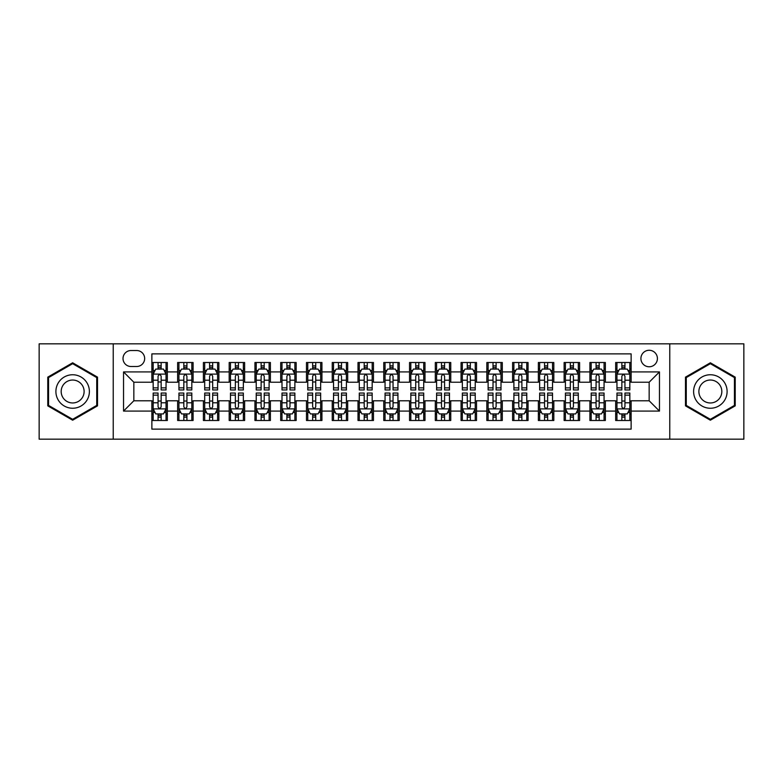 <?xml version="1.0" encoding="UTF-8"?>
<svg xmlns="http://www.w3.org/2000/svg" width="783" height="783" viewBox="0 0 783 783"><rect width="100%" height="100%" fill="white"/><g stroke="black" fill="none" stroke-linecap="round" stroke-linejoin="round"><path stroke-width="1.17" d="M649.156 350.275A8.241 8.241 0 0 0 640.915 358.516A8.241 8.241 0 0 0 649.156 366.767A8.241 8.241 0 0 0 657.407 358.516A8.241 8.241 0 0 0 649.156 350.275M669.768 439.165L743.85 439.165L743.85 343.835L669.768 343.835L669.768 439.165L113.232 439.165L113.232 343.835L39.15 343.835L39.15 439.165L113.232 439.165M631.127 362.509L615.663 362.509L615.663 371.915L605.357 371.915L605.357 382.221L615.663 382.221L615.663 371.915M605.357 371.915L605.357 362.509L589.902 362.509L589.902 371.915L579.596 371.915L579.596 382.221L589.902 382.221L589.902 371.915M579.596 371.915L579.596 362.509L564.132 362.509L564.132 371.915L553.826 371.915L553.826 382.221L564.132 382.221L564.132 371.915M553.826 371.915L553.826 362.509L538.361 362.509L538.361 371.915L528.055 371.915L528.055 382.221L538.361 382.221L538.361 371.915M528.055 371.915L528.055 362.509L512.601 362.509L512.601 371.915L502.295 371.915L502.295 382.221L512.601 382.221L512.601 371.915M502.295 371.915L502.295 362.509L486.83 362.509L486.83 371.915L476.524 371.915L476.524 382.221L486.83 382.221L486.83 371.915M476.524 371.915L476.524 362.509L461.07 362.509L461.07 371.915L450.763 371.915L450.763 382.221L461.07 382.221L461.07 371.915M450.763 371.915L450.763 362.509L435.299 362.509L435.299 371.915L424.993 371.915L424.993 382.221L435.299 382.221L435.299 371.915M424.993 371.915L424.993 362.509L409.538 362.509L409.538 371.915L399.232 371.915L399.232 382.221L409.538 382.221L409.538 371.915M399.232 371.915L399.232 362.509L383.768 362.509L383.768 371.915L373.462 371.915L373.462 382.221L383.768 382.221L383.768 371.915M373.462 371.915L373.462 362.509L358.007 362.509L358.007 371.915L347.701 371.915L347.701 382.221L358.007 382.221L358.007 371.915M347.701 371.915L347.701 362.509L332.237 362.509L332.237 371.915L321.93 371.915L321.93 382.221L332.237 382.221L332.237 371.915M321.93 371.915L321.93 362.509L306.476 362.509L306.476 371.915L296.17 371.915L296.17 382.221L306.476 382.221L306.476 371.915M296.17 371.915L296.17 362.509L280.706 362.509L280.706 371.915L270.399 371.915L270.399 382.221L280.706 382.221L280.706 371.915M270.399 371.915L270.399 362.509L254.945 362.509L254.945 371.915L244.639 371.915L244.639 382.221L254.945 382.221L254.945 371.915M244.639 371.915L244.639 362.509L229.174 362.509L229.174 371.915L218.868 371.915L218.868 382.221L229.174 382.221L229.174 371.915M218.868 371.915L218.868 362.509L203.404 362.509L203.404 371.915L193.098 371.915L193.098 382.221L203.404 382.221L203.404 371.915M193.098 371.915L193.098 362.509L177.643 362.509L177.643 382.221L167.337 382.221L167.337 362.509L151.873 362.509M151.873 420.491L167.337 420.491L167.337 400.779L177.643 400.779L177.643 420.491L193.098 420.491L193.098 400.779L203.404 400.779L203.404 411.085L193.098 411.085M203.404 411.085L203.404 420.491L218.868 420.491L218.868 400.779L229.174 400.779L229.174 411.085L218.868 411.085M229.174 411.085L229.174 420.491L244.639 420.491L244.639 400.779L254.945 400.779L254.945 411.085L244.639 411.085M254.945 411.085L254.945 420.491L270.399 420.491L270.399 400.779L280.706 400.779L280.706 411.085L270.399 411.085M280.706 411.085L280.706 420.491L296.17 420.491L296.17 400.779L306.476 400.779L306.476 411.085L296.17 411.085M306.476 411.085L306.476 420.491L321.93 420.491L321.93 400.779L332.237 400.779L332.237 411.085L321.93 411.085M332.237 411.085L332.237 420.491L347.701 420.491L347.701 400.779L358.007 400.779L358.007 411.085L347.701 411.085M358.007 411.085L358.007 420.491L373.462 420.491L373.462 400.779L383.768 400.779L383.768 411.085L373.462 411.085M383.768 411.085L383.768 420.491L399.232 420.491L399.232 400.779L409.538 400.779L409.538 411.085L399.232 411.085M409.538 411.085L409.538 420.491L424.993 420.491L424.993 400.779L435.299 400.779L435.299 411.085L424.993 411.085M435.299 411.085L435.299 420.491L450.763 420.491L450.763 400.779L461.07 400.779L461.07 411.085L450.763 411.085M461.07 411.085L461.07 420.491L476.524 420.491L476.524 400.779L486.83 400.779L486.83 411.085L476.524 411.085M486.83 411.085L486.83 420.491L502.295 420.491L502.295 400.779L512.601 400.779L512.601 411.085L502.295 411.085M512.601 411.085L512.601 420.491L528.055 420.491L528.055 400.779L538.361 400.779L538.361 411.085L528.055 411.085M538.361 411.085L538.361 420.491L553.826 420.491L553.826 400.779L564.132 400.779L564.132 411.085L553.826 411.085M564.132 411.085L564.132 420.491L579.596 420.491L579.596 400.779L589.902 400.779L589.902 411.085L579.596 411.085M589.902 411.085L589.902 420.491L605.357 420.491L605.357 400.779L615.663 400.779L615.663 411.085L605.357 411.085M131.006 366.503L136.673 366.503A7.987 7.987 0 0 0 144.659 358.516A7.987 7.987 0 0 0 136.673 350.53L131.006 350.53A7.987 7.987 0 0 0 123.019 358.516A7.987 7.987 0 0 0 131.006 366.503M669.768 343.835L113.232 343.835M631.127 371.915L631.127 353.877L151.873 353.877L151.873 382.221L133.844 382.221L133.844 400.779L151.873 400.779L151.873 429.123L631.127 429.123L631.127 400.779L649.156 400.779L649.156 382.221L631.127 382.221L631.127 371.915L659.462 371.915L659.462 411.085L631.127 411.085M151.873 411.085L123.538 411.085L123.538 371.915L151.873 371.915M615.663 411.085L615.663 420.491L631.127 420.491M151.873 368.959L153.165 368.959M158.058 368.959L161.151 368.959M166.045 368.959L167.337 368.959M151.873 381.967L153.165 381.967M158.058 381.967L161.151 381.967M166.045 381.967L167.337 381.967M151.873 401.033L153.165 401.033M158.058 401.033L161.151 401.033M166.045 401.033L167.337 401.033M151.873 414.041L153.165 414.041M158.058 414.041L161.151 414.041M166.045 414.041L167.337 414.041M177.643 381.967L178.935 381.967M183.829 381.967L186.922 381.967M191.815 381.967L193.098 381.967M177.643 368.959L178.935 368.959M183.829 368.959L186.922 368.959M191.815 368.959L193.098 368.959M177.643 401.033L178.935 401.033M183.829 401.033L186.922 401.033M191.815 401.033L193.098 401.033M177.643 414.041L178.935 414.041M183.829 414.041L186.922 414.041M191.815 414.041L193.098 414.041M203.404 401.033L204.696 401.033M209.59 401.033L212.682 401.033M217.576 401.033L218.868 401.033M203.404 414.041L204.696 414.041M209.59 414.041L212.682 414.041M217.576 414.041L218.868 414.041M203.404 368.959L204.696 368.959M209.59 368.959L212.682 368.959M217.576 368.959L218.868 368.959M203.404 381.967L204.696 381.967M209.59 381.967L212.682 381.967M217.576 381.967L218.868 381.967M229.174 401.033L230.466 401.033M235.36 401.033L238.453 401.033M243.347 401.033L244.639 401.033M229.174 414.041L230.466 414.041M235.36 414.041L238.453 414.041M243.347 414.041L244.639 414.041M229.174 368.959L230.466 368.959M235.36 368.959L238.453 368.959M243.347 368.959L244.639 368.959M229.174 381.967L230.466 381.967M235.36 381.967L238.453 381.967M243.347 381.967L244.639 381.967M254.945 401.033L256.227 401.033M261.121 401.033L264.214 401.033M269.107 401.033L270.399 401.033M254.945 414.041L256.227 414.041M261.121 414.041L264.214 414.041M269.107 414.041L270.399 414.041M254.945 368.959L256.227 368.959M261.121 368.959L264.214 368.959M269.107 368.959L270.399 368.959M254.945 381.967L256.227 381.967M261.121 381.967L264.214 381.967M269.107 381.967L270.399 381.967M280.706 401.033L281.997 401.033M286.891 401.033L289.984 401.033M294.878 401.033L296.17 401.033M280.706 414.041L281.997 414.041M286.891 414.041L289.984 414.041M294.878 414.041L296.17 414.041M280.706 368.959L281.997 368.959M286.891 368.959L289.984 368.959M294.878 368.959L296.17 368.959M280.706 381.967L281.997 381.967M286.891 381.967L289.984 381.967M294.878 381.967L296.17 381.967M306.476 401.033L307.758 401.033M312.652 401.033L315.745 401.033M320.648 401.033L321.93 401.033M306.476 414.041L307.758 414.041M312.652 414.041L315.745 414.041M320.648 414.041L321.93 414.041M306.476 368.959L307.758 368.959M312.652 368.959L315.745 368.959M320.648 368.959L321.93 368.959M306.476 381.967L307.758 381.967M312.652 381.967L315.745 381.967M320.648 381.967L321.93 381.967M332.237 401.033L333.529 401.033M338.422 401.033L341.515 401.033M346.409 401.033L347.701 401.033M332.237 414.041L333.529 414.041M338.422 414.041L341.515 414.041M346.409 414.041L347.701 414.041M332.237 368.959L333.529 368.959M338.422 368.959L341.515 368.959M346.409 368.959L347.701 368.959M332.237 381.967L333.529 381.967M338.422 381.967L341.515 381.967M346.409 381.967L347.701 381.967M358.007 401.033L359.289 401.033M364.193 401.033L367.276 401.033M372.179 401.033L373.462 401.033M358.007 414.041L359.289 414.041M364.193 414.041L367.276 414.041M372.179 414.041L373.462 414.041M358.007 368.959L359.289 368.959M364.193 368.959L367.276 368.959M372.179 368.959L373.462 368.959M358.007 381.967L359.289 381.967M364.193 381.967L367.276 381.967M372.179 381.967L373.462 381.967M383.768 401.033L385.06 401.033M389.954 401.033L393.046 401.033M397.94 401.033L399.232 401.033M383.768 414.041L385.06 414.041M389.954 414.041L393.046 414.041M397.94 414.041L399.232 414.041M383.768 368.959L385.06 368.959M389.954 368.959L393.046 368.959M397.94 368.959L399.232 368.959M383.768 381.967L385.06 381.967M389.954 381.967L393.046 381.967M397.94 381.967L399.232 381.967M409.538 401.033L410.821 401.033M415.724 401.033L418.807 401.033M423.711 401.033L424.993 401.033M409.538 414.041L410.821 414.041M415.724 414.041L418.807 414.041M423.711 414.041L424.993 414.041M409.538 368.959L410.821 368.959M415.724 368.959L418.807 368.959M423.711 368.959L424.993 368.959M409.538 381.967L410.821 381.967M415.724 381.967L418.807 381.967M423.711 381.967L424.993 381.967M435.299 401.033L436.591 401.033M441.485 401.033L444.578 401.033M449.471 401.033L450.763 401.033M435.299 414.041L436.591 414.041M441.485 414.041L444.578 414.041M449.471 414.041L450.763 414.041M435.299 368.959L436.591 368.959M441.485 368.959L444.578 368.959M449.471 368.959L450.763 368.959M435.299 381.967L436.591 381.967M441.485 381.967L444.578 381.967M449.471 381.967L450.763 381.967M461.07 401.033L462.352 401.033M467.255 401.033L470.348 401.033M475.242 401.033L476.524 401.033M461.07 414.041L462.352 414.041M467.255 414.041L470.348 414.041M475.242 414.041L476.524 414.041M461.07 368.959L462.352 368.959M467.255 368.959L470.348 368.959M475.242 368.959L476.524 368.959M461.07 381.967L462.352 381.967M467.255 381.967L470.348 381.967M475.242 381.967L476.524 381.967M486.83 401.033L488.122 401.033M493.016 401.033L496.109 401.033M501.003 401.033L502.295 401.033M486.83 414.041L488.122 414.041M493.016 414.041L496.109 414.041M501.003 414.041L502.295 414.041M486.83 368.959L488.122 368.959M493.016 368.959L496.109 368.959M501.003 368.959L502.295 368.959M486.83 381.967L488.122 381.967M493.016 381.967L496.109 381.967M501.003 381.967L502.295 381.967M512.601 401.033L513.893 401.033M518.786 401.033L521.879 401.033M526.773 401.033L528.055 401.033M512.601 414.041L513.893 414.041M518.786 414.041L521.879 414.041M526.773 414.041L528.055 414.041M512.601 368.959L513.893 368.959M518.786 368.959L521.879 368.959M526.773 368.959L528.055 368.959M512.601 381.967L513.893 381.967M518.786 381.967L521.879 381.967M526.773 381.967L528.055 381.967M538.361 401.033L539.653 401.033M544.547 401.033L547.64 401.033M552.534 401.033L553.826 401.033M538.361 414.041L539.653 414.041M544.547 414.041L547.64 414.041M552.534 414.041L553.826 414.041M538.361 368.959L539.653 368.959M544.547 368.959L547.64 368.959M552.534 368.959L553.826 368.959M538.361 381.967L539.653 381.967M544.547 381.967L547.64 381.967M552.534 381.967L553.826 381.967M564.132 401.033L565.424 401.033M570.318 401.033L573.41 401.033M578.304 401.033L579.596 401.033M564.132 414.041L565.424 414.041M570.318 414.041L573.41 414.041M578.304 414.041L579.596 414.041M564.132 368.959L565.424 368.959M570.318 368.959L573.41 368.959M578.304 368.959L579.596 368.959M564.132 381.967L565.424 381.967M570.318 381.967L573.41 381.967M578.304 381.967L579.596 381.967M589.902 401.033L591.185 401.033M596.078 401.033L599.171 401.033M604.065 401.033L605.357 401.033M589.902 414.041L591.185 414.041M596.078 414.041L599.171 414.041M604.065 414.041L605.357 414.041M589.902 368.959L591.185 368.959M596.078 368.959L599.171 368.959M604.065 368.959L605.357 368.959M589.902 381.967L591.185 381.967M596.078 381.967L599.171 381.967M604.065 381.967L605.357 381.967M615.663 401.033L616.955 401.033M621.849 401.033L624.942 401.033M629.835 401.033L631.127 401.033M615.663 414.041L616.955 414.041M621.849 414.041L624.942 414.041M629.835 414.041L631.127 414.041M615.663 368.959L616.955 368.959M621.849 368.959L624.942 368.959M629.835 368.959L631.127 368.959M615.663 381.967L616.955 381.967M621.849 381.967L624.942 381.967M629.835 381.967L631.127 381.967M133.844 382.221L123.538 371.915M133.844 400.779L123.538 411.085M659.462 371.915L649.156 382.221M659.462 411.085L649.156 400.779M72.643 420.207L97.513 405.858L97.513 377.142L72.643 362.793L47.783 377.142L47.783 405.858L72.643 420.207M735.217 377.142L710.357 362.793L685.487 377.142L685.487 405.858L710.357 420.207L735.217 405.858L735.217 377.142M161.151 365.867L158.058 365.867M166.045 387.859L161.151 387.859L161.151 389.954L166.045 389.954L166.045 374.235L163.471 369.087L155.739 369.087L153.165 374.235L153.165 389.954L158.058 389.954L158.058 387.859L153.165 387.859M153.165 374.235L153.165 362.509M166.045 374.235L166.045 362.509M158.058 369.087L158.058 362.509M161.151 362.509L161.151 369.087M161.151 387.859L161.151 376.173C160.124 374.186 159.096 374.186 158.058 376.173L158.058 387.859M158.058 417.133L161.151 417.133M153.165 395.141L158.058 395.141L158.058 393.046L153.165 393.046L153.165 408.765L155.739 413.913L163.471 413.913L166.045 408.765L166.045 393.046L161.151 393.046L161.151 395.141L166.045 395.141M166.045 408.765L166.045 420.491M153.165 408.765L153.165 420.491M161.151 413.913L161.151 420.491M158.058 420.491L158.058 413.913M158.058 395.141L158.058 406.827C159.086 408.814 160.124 408.814 161.151 406.827L161.151 395.141M72.643 374.754A16.746 16.746 0 0 0 55.896 391.5A16.746 16.746 0 0 0 72.643 408.246A16.746 16.746 0 0 0 89.389 391.5A16.746 16.746 0 0 0 72.643 374.754M72.643 380.039A11.461 11.461 0 0 0 61.182 391.5A11.461 11.461 0 0 0 72.643 402.961A11.461 11.461 0 0 0 84.114 391.5A11.461 11.461 0 0 0 72.643 380.039M96.74 405.408L72.643 419.316L48.556 405.408L48.556 377.592L72.643 363.684L96.74 377.592L96.74 405.408M695.852 383.122A16.746 16.746 0 0 0 701.979 406.005A16.746 16.746 0 0 0 724.862 399.878A16.746 16.746 0 0 0 718.725 376.995A16.746 16.746 0 0 0 695.852 383.122M700.423 385.765A11.461 11.461 0 0 0 704.622 401.434A11.461 11.461 0 0 0 720.282 397.235A11.461 11.461 0 0 0 716.083 381.566A11.461 11.461 0 0 0 700.423 385.765M734.444 377.592L734.444 405.408L710.357 419.316L686.26 405.408L686.26 377.592L710.357 363.684L734.444 377.592M186.922 365.867L183.829 365.867M191.815 387.859L186.922 387.859L186.922 389.954L191.815 389.954L191.815 374.235L189.241 369.087L181.509 369.087L178.935 374.235L178.935 389.954L183.829 389.954L183.829 387.859L178.935 387.859M178.935 374.235L178.935 362.509M191.815 374.235L191.815 362.509M183.829 369.087L183.829 362.509M186.922 362.509L186.922 369.087M186.922 387.859L186.922 376.173C185.884 374.186 184.857 374.186 183.829 376.173L183.829 387.859M212.682 365.867L209.59 365.867M217.576 387.859L212.682 387.859L212.682 389.954L217.576 389.954L217.576 374.235L215.002 369.087L207.27 369.087L204.696 374.235L204.696 389.954L209.59 389.954L209.59 387.859L204.696 387.859M204.696 374.235L204.696 362.509M217.576 374.235L217.576 362.509M209.59 369.087L209.59 362.509M212.682 362.509L212.682 369.087M212.682 387.859L212.682 376.173C211.655 374.186 210.627 374.186 209.59 376.173L209.59 387.859M238.453 365.867L235.36 365.867M243.347 387.859L238.453 387.859L238.453 389.954L243.347 389.954L243.347 374.235L240.773 369.087L233.04 369.087L230.466 374.235L230.466 389.954L235.36 389.954L235.36 387.859L230.466 387.859M230.466 374.235L230.466 362.509M243.347 374.235L243.347 362.509M235.36 369.087L235.36 362.509M238.453 362.509L238.453 369.087M238.453 387.859L238.453 376.173C237.425 374.186 236.388 374.186 235.36 376.173L235.36 387.859M264.214 365.867L261.121 365.867M269.107 387.859L264.214 387.859L264.214 389.954L269.107 389.954L269.107 374.235L266.533 369.087L258.801 369.087L256.227 374.235L256.227 389.954L261.121 389.954L261.121 387.859L256.227 387.859M256.227 374.235L256.227 362.509M269.107 374.235L269.107 362.509M261.121 369.087L261.121 362.509M264.214 362.509L264.214 369.087M264.214 387.859L264.214 376.173C263.186 374.186 262.158 374.186 261.121 376.173L261.121 387.859M183.829 417.133L186.922 417.133M178.935 395.141L183.829 395.141L183.829 393.046L178.935 393.046L178.935 408.765L181.509 413.913L189.241 413.913L191.815 408.765L191.815 393.046L186.922 393.046L186.922 395.141L191.815 395.141M191.815 408.765L191.815 420.491M178.935 408.765L178.935 420.491M186.922 413.913L186.922 420.491M183.829 420.491L183.829 413.913M183.829 395.141L183.829 406.827C184.857 408.814 185.884 408.814 186.922 406.827L186.922 395.141M209.59 417.133L212.682 417.133M204.696 395.141L209.59 395.141L209.59 393.046L204.696 393.046L204.696 408.765L207.27 413.913L215.002 413.913L217.576 408.765L217.576 393.046L212.682 393.046L212.682 395.141L217.576 395.141M217.576 408.765L217.576 420.491M204.696 408.765L204.696 420.491M212.682 413.913L212.682 420.491M209.59 420.491L209.59 413.913M209.59 395.141L209.59 406.827C210.617 408.814 211.655 408.814 212.682 406.827L212.682 395.141M235.36 417.133L238.453 417.133M230.466 395.141L235.36 395.141L235.36 393.046L230.466 393.046L230.466 408.765L233.04 413.913L240.773 413.913L243.347 408.765L243.347 393.046L238.453 393.046L238.453 395.141L243.347 395.141M243.347 408.765L243.347 420.491M230.466 408.765L230.466 420.491M238.453 413.913L238.453 420.491M235.36 420.491L235.36 413.913M235.36 395.141L235.36 406.827C236.388 408.814 237.415 408.814 238.453 406.827L238.453 395.141M261.121 417.133L264.214 417.133M256.227 395.141L261.121 395.141L261.121 393.046L256.227 393.046L256.227 408.765L258.801 413.913L266.533 413.913L269.107 408.765L269.107 393.046L264.214 393.046L264.214 395.141L269.107 395.141M269.107 408.765L269.107 420.491M256.227 408.765L256.227 420.491M264.214 413.913L264.214 420.491M261.121 420.491L261.121 413.913M261.121 395.141L261.121 406.827C262.158 408.814 263.186 408.814 264.214 406.827L264.214 395.141M289.984 365.867L286.891 365.867M294.878 387.859L289.984 387.859L289.984 389.954L294.878 389.954L294.878 374.235L292.304 369.087L284.572 369.087L281.997 374.235L281.997 389.954L286.891 389.954L286.891 387.859L281.997 387.859M281.997 374.235L281.997 362.509M294.878 374.235L294.878 362.509M286.891 369.087L286.891 362.509M289.984 362.509L289.984 369.087M289.984 387.859L289.984 376.173C288.956 374.186 287.919 374.186 286.891 376.173L286.891 387.859M286.891 417.133L289.984 417.133M281.997 395.141L286.891 395.141L286.891 393.046L281.997 393.046L281.997 408.765L284.572 413.913L292.304 413.913L294.878 408.765L294.878 393.046L289.984 393.046L289.984 395.141L294.878 395.141M294.878 408.765L294.878 420.491M281.997 408.765L281.997 420.491M289.984 413.913L289.984 420.491M286.891 420.491L286.891 413.913M286.891 395.141L286.891 406.827C287.919 408.814 288.947 408.814 289.984 406.827L289.984 395.141M315.745 365.867L312.652 365.867M320.648 387.859L315.745 387.859L315.745 389.954L320.648 389.954L320.648 374.235L318.064 369.087L310.332 369.087L307.758 374.235L307.758 389.954L312.652 389.954L312.652 387.859L307.758 387.859M307.758 374.235L307.758 362.509M320.648 374.235L320.648 362.509M312.652 369.087L312.652 362.509M315.745 362.509L315.745 369.087M315.745 387.859L315.745 376.173C314.717 374.186 313.689 374.186 312.652 376.173L312.652 387.859M312.652 417.133L315.745 417.133M307.758 395.141L312.652 395.141L312.652 393.046L307.758 393.046L307.758 408.765L310.332 413.913L318.064 413.913L320.648 408.765L320.648 393.046L315.745 393.046L315.745 395.141L320.648 395.141M320.648 408.765L320.648 420.491M307.758 408.765L307.758 420.491M315.745 413.913L315.745 420.491M312.652 420.491L312.652 413.913M312.652 395.141L312.652 406.827C313.689 408.814 314.717 408.814 315.745 406.827L315.745 395.141M341.515 365.867L338.422 365.867M346.409 387.859L341.515 387.859L341.515 389.954L346.409 389.954L346.409 374.235L343.835 369.087L336.103 369.087L333.529 374.235L333.529 389.954L338.422 389.954L338.422 387.859L333.529 387.859M333.529 374.235L333.529 362.509M346.409 374.235L346.409 362.509M338.422 369.087L338.422 362.509M341.515 362.509L341.515 369.087M341.515 387.859L341.515 376.173C340.488 374.186 339.45 374.186 338.422 376.173L338.422 387.859M338.422 417.133L341.515 417.133M333.529 395.141L338.422 395.141L338.422 393.046L333.529 393.046L333.529 408.765L336.103 413.913L343.835 413.913L346.409 408.765L346.409 393.046L341.515 393.046L341.515 395.141L346.409 395.141M346.409 408.765L346.409 420.491M333.529 408.765L333.529 420.491M341.515 413.913L341.515 420.491M338.422 420.491L338.422 413.913M338.422 395.141L338.422 406.827C339.45 408.814 340.478 408.814 341.515 406.827L341.515 395.141M367.276 365.867L364.193 365.867M372.179 387.859L367.276 387.859L367.276 389.954L372.179 389.954L372.179 374.235L369.596 369.087L361.873 369.087L359.289 374.235L359.289 389.954L364.193 389.954L364.193 387.859L359.289 387.859M359.289 374.235L359.289 362.509M372.179 374.235L372.179 362.509M364.193 369.087L364.193 362.509M367.276 362.509L367.276 369.087M367.276 387.859L367.276 376.173C366.248 374.186 365.221 374.186 364.193 376.173L364.193 387.859M364.193 417.133L367.276 417.133M359.289 395.141L364.193 395.141L364.193 393.046L359.289 393.046L359.289 408.765L361.873 413.913L369.596 413.913L372.179 408.765L372.179 393.046L367.276 393.046L367.276 395.141L372.179 395.141M372.179 408.765L372.179 420.491M359.289 408.765L359.289 420.491M367.276 413.913L367.276 420.491M364.193 420.491L364.193 413.913M364.193 395.141L364.193 406.827C365.221 408.814 366.248 408.814 367.276 406.827L367.276 395.141M393.046 365.867L389.954 365.867M397.94 387.859L393.046 387.859L393.046 389.954L397.94 389.954L397.94 374.235L395.366 369.087L387.634 369.087L385.06 374.235L385.06 389.954L389.954 389.954L389.954 387.859L385.06 387.859M385.06 374.235L385.06 362.509M397.94 374.235L397.94 362.509M389.954 369.087L389.954 362.509M393.046 362.509L393.046 369.087M393.046 387.859L393.046 376.173C392.019 374.186 390.981 374.186 389.954 376.173L389.954 387.859M389.954 417.133L393.046 417.133M385.06 395.141L389.954 395.141L389.954 393.046L385.06 393.046L385.06 408.765L387.634 413.913L395.366 413.913L397.94 408.765L397.94 393.046L393.046 393.046L393.046 395.141L397.94 395.141M397.94 408.765L397.94 420.491M385.06 408.765L385.06 420.491M393.046 413.913L393.046 420.491M389.954 420.491L389.954 413.913M389.954 395.141L389.954 406.827C390.981 408.814 392.019 408.814 393.046 406.827L393.046 395.141M418.807 365.867L415.724 365.867M423.711 387.859L418.807 387.859L418.807 389.954L423.711 389.954L423.711 374.235L421.127 369.087L413.404 369.087L410.821 374.235L410.821 389.954L415.724 389.954L415.724 387.859L410.821 387.859M410.821 374.235L410.821 362.509M423.711 374.235L423.711 362.509M415.724 369.087L415.724 362.509M418.807 362.509L418.807 369.087M418.807 387.859L418.807 376.173C417.779 374.186 416.752 374.186 415.724 376.173L415.724 387.859M415.724 417.133L418.807 417.133M410.821 395.141L415.724 395.141L415.724 393.046L410.821 393.046L410.821 408.765L413.404 413.913L421.127 413.913L423.711 408.765L423.711 393.046L418.807 393.046L418.807 395.141L423.711 395.141M423.711 408.765L423.711 420.491M410.821 408.765L410.821 420.491M418.807 413.913L418.807 420.491M415.724 420.491L415.724 413.913M415.724 395.141L415.724 406.827C416.752 408.814 417.779 408.814 418.807 406.827L418.807 395.141M444.578 365.867L441.485 365.867M449.471 387.859L444.578 387.859L444.578 389.954L449.471 389.954L449.471 374.235L446.897 369.087L439.165 369.087L436.591 374.235L436.591 389.954L441.485 389.954L441.485 387.859L436.591 387.859M436.591 374.235L436.591 362.509M449.471 374.235L449.471 362.509M441.485 369.087L441.485 362.509M444.578 362.509L444.578 369.087M444.578 387.859L444.578 376.173C443.55 374.186 442.522 374.186 441.485 376.173L441.485 387.859M441.485 417.133L444.578 417.133M436.591 395.141L441.485 395.141L441.485 393.046L436.591 393.046L436.591 408.765L439.165 413.913L446.897 413.913L449.471 408.765L449.471 393.046L444.578 393.046L444.578 395.141L449.471 395.141M449.471 408.765L449.471 420.491M436.591 408.765L436.591 420.491M444.578 413.913L444.578 420.491M441.485 420.491L441.485 413.913M441.485 395.141L441.485 406.827C442.512 408.814 443.55 408.814 444.578 406.827L444.578 395.141M470.348 365.867L467.255 365.867M475.242 387.859L470.348 387.859L470.348 389.954L475.242 389.954L475.242 374.235L472.668 369.087L464.936 369.087L462.352 374.235L462.352 389.954L467.255 389.954L467.255 387.859L462.352 387.859M462.352 374.235L462.352 362.509M475.242 374.235L475.242 362.509M467.255 369.087L467.255 362.509M470.348 362.509L470.348 369.087M470.348 387.859L470.348 376.173C469.311 374.186 468.283 374.186 467.255 376.173L467.255 387.859M467.255 417.133L470.348 417.133M462.352 395.141L467.255 395.141L467.255 393.046L462.352 393.046L462.352 408.765L464.936 413.913L472.668 413.913L475.242 408.765L475.242 393.046L470.348 393.046L470.348 395.141L475.242 395.141M475.242 408.765L475.242 420.491M462.352 408.765L462.352 420.491M470.348 413.913L470.348 420.491M467.255 420.491L467.255 413.913M467.255 395.141L467.255 406.827C468.283 408.814 469.311 408.814 470.348 406.827L470.348 395.141M496.109 365.867L493.016 365.867M501.003 387.859L496.109 387.859L496.109 389.954L501.003 389.954L501.003 374.235L498.428 369.087L490.696 369.087L488.122 374.235L488.122 389.954L493.016 389.954L493.016 387.859L488.122 387.859M488.122 374.235L488.122 362.509M501.003 374.235L501.003 362.509M493.016 369.087L493.016 362.509M496.109 362.509L496.109 369.087M496.109 387.859L496.109 376.173C495.081 374.186 494.053 374.186 493.016 376.173L493.016 387.859M493.016 417.133L496.109 417.133M488.122 395.141L493.016 395.141L493.016 393.046L488.122 393.046L488.122 408.765L490.696 413.913L498.428 413.913L501.003 408.765L501.003 393.046L496.109 393.046L496.109 395.141L501.003 395.141M501.003 408.765L501.003 420.491M488.122 408.765L488.122 420.491M496.109 413.913L496.109 420.491M493.016 420.491L493.016 413.913M493.016 395.141L493.016 406.827C494.044 408.814 495.081 408.814 496.109 406.827L496.109 395.141M521.879 365.867L518.786 365.867M526.773 387.859L521.879 387.859L521.879 389.954L526.773 389.954L526.773 374.235L524.199 369.087L516.467 369.087L513.893 374.235L513.893 389.954L518.786 389.954L518.786 387.859L513.893 387.859M513.893 374.235L513.893 362.509M526.773 374.235L526.773 362.509M518.786 369.087L518.786 362.509M521.879 362.509L521.879 369.087M521.879 387.859L521.879 376.173C520.842 374.186 519.814 374.186 518.786 376.173L518.786 387.859M518.786 417.133L521.879 417.133M513.893 395.141L518.786 395.141L518.786 393.046L513.893 393.046L513.893 408.765L516.467 413.913L524.199 413.913L526.773 408.765L526.773 393.046L521.879 393.046L521.879 395.141L526.773 395.141M526.773 408.765L526.773 420.491M513.893 408.765L513.893 420.491M521.879 413.913L521.879 420.491M518.786 420.491L518.786 413.913M518.786 395.141L518.786 406.827C519.814 408.814 520.842 408.814 521.879 406.827L521.879 395.141M547.64 365.867L544.547 365.867M552.534 387.859L547.64 387.859L547.64 389.954L552.534 389.954L552.534 374.235L549.96 369.087L542.227 369.087L539.653 374.235L539.653 389.954L544.547 389.954L544.547 387.859L539.653 387.859M539.653 374.235L539.653 362.509M552.534 374.235L552.534 362.509M544.547 369.087L544.547 362.509M547.64 362.509L547.64 369.087M547.64 387.859L547.64 376.173C546.612 374.186 545.585 374.186 544.547 376.173L544.547 387.859M544.547 417.133L547.64 417.133M539.653 395.141L544.547 395.141L544.547 393.046L539.653 393.046L539.653 408.765L542.227 413.913L549.96 413.913L552.534 408.765L552.534 393.046L547.64 393.046L547.64 395.141L552.534 395.141M552.534 408.765L552.534 420.491M539.653 408.765L539.653 420.491M547.64 413.913L547.64 420.491M544.547 420.491L544.547 413.913M544.547 395.141L544.547 406.827C545.575 408.814 546.612 408.814 547.64 406.827L547.64 395.141M573.41 365.867L570.318 365.867M578.304 387.859L573.41 387.859L573.41 389.954L578.304 389.954L578.304 374.235L575.73 369.087L567.998 369.087L565.424 374.235L565.424 389.954L570.318 389.954L570.318 387.859L565.424 387.859M565.424 374.235L565.424 362.509M578.304 374.235L578.304 362.509M570.318 369.087L570.318 362.509M573.41 362.509L573.41 369.087M573.41 387.859L573.41 376.173C572.383 374.186 571.345 374.186 570.318 376.173L570.318 387.859M570.318 417.133L573.41 417.133M565.424 395.141L570.318 395.141L570.318 393.046L565.424 393.046L565.424 408.765L567.998 413.913L575.73 413.913L578.304 408.765L578.304 393.046L573.41 393.046L573.41 395.141L578.304 395.141M578.304 408.765L578.304 420.491M565.424 408.765L565.424 420.491M573.41 413.913L573.41 420.491M570.318 420.491L570.318 413.913M570.318 395.141L570.318 406.827C571.345 408.814 572.373 408.814 573.41 406.827L573.41 395.141M599.171 365.867L596.078 365.867M604.065 387.859L599.171 387.859L599.171 389.954L604.065 389.954L604.065 374.235L601.491 369.087L593.759 369.087L591.185 374.235L591.185 389.954L596.078 389.954L596.078 387.859L591.185 387.859M591.185 374.235L591.185 362.509M604.065 374.235L604.065 362.509M596.078 369.087L596.078 362.509M599.171 362.509L599.171 369.087M599.171 387.859L599.171 376.173C598.143 374.186 597.116 374.186 596.078 376.173L596.078 387.859M596.078 417.133L599.171 417.133M591.185 395.141L596.078 395.141L596.078 393.046L591.185 393.046L591.185 408.765L593.759 413.913L601.491 413.913L604.065 408.765L604.065 393.046L599.171 393.046L599.171 395.141L604.065 395.141M604.065 408.765L604.065 420.491M591.185 408.765L591.185 420.491M599.171 413.913L599.171 420.491M596.078 420.491L596.078 413.913M596.078 395.141L596.078 406.827C597.116 408.814 598.143 408.814 599.171 406.827L599.171 395.141M624.942 365.867L621.849 365.867M629.835 387.859L624.942 387.859L624.942 389.954L629.835 389.954L629.835 374.235L627.261 369.087L619.529 369.087L616.955 374.235L616.955 389.954L621.849 389.954L621.849 387.859L616.955 387.859M616.955 374.235L616.955 362.509M629.835 374.235L629.835 362.509M621.849 369.087L621.849 362.509M624.942 362.509L624.942 369.087M624.942 387.859L624.942 376.173C623.914 374.186 622.876 374.186 621.849 376.173L621.849 387.859M621.849 417.133L624.942 417.133M616.955 395.141L621.849 395.141L621.849 393.046L616.955 393.046L616.955 408.765L619.529 413.913L627.261 413.913L629.835 408.765L629.835 393.046L624.942 393.046L624.942 395.141L629.835 395.141M629.835 408.765L629.835 420.491M616.955 408.765L616.955 420.491M624.942 413.913L624.942 420.491M621.849 420.491L621.849 413.913M621.849 395.141L621.849 406.827C622.876 408.814 623.904 408.814 624.942 406.827L624.942 395.141M177.643 411.085L167.337 411.085M177.643 371.915L167.337 371.915M165.986 374.108L153.233 374.108M153.165 370.506L155.034 370.506M164.176 370.506L166.045 370.506M158.058 380.205L153.165 380.205M166.045 380.205L161.151 380.205M161.151 367.501L158.058 367.501M153.233 408.892L165.986 408.892M166.045 412.494L164.176 412.494M155.034 412.494L153.165 412.494M161.151 402.795L166.045 402.795M153.165 402.795L158.058 402.795M158.058 415.499L161.151 415.499M191.747 374.108L178.994 374.108M178.935 370.506L180.795 370.506M189.946 370.506L191.815 370.506M183.829 380.205L178.935 380.205M191.815 380.205L186.922 380.205M186.922 367.501L183.829 367.501M217.517 374.108L204.764 374.108M204.696 370.506L206.565 370.506M215.716 370.506L217.576 370.506M209.59 380.205L204.696 380.205M217.576 380.205L212.682 380.205M212.682 367.501L209.59 367.501M243.278 374.108L230.525 374.108M230.466 370.506L232.326 370.506M241.477 370.506L243.347 370.506M235.36 380.205L230.466 380.205M243.347 380.205L238.453 380.205M238.453 367.501L235.36 367.501M269.049 374.108L256.295 374.108M256.227 370.506L258.096 370.506M267.248 370.506L269.107 370.506M261.121 380.205L256.227 380.205M269.107 380.205L264.214 380.205M264.214 367.501L261.121 367.501M178.994 408.892L191.747 408.892M191.815 412.494L189.946 412.494M180.795 412.494L178.935 412.494M186.922 402.795L191.815 402.795M178.935 402.795L183.829 402.795M183.829 415.499L186.922 415.499M204.764 408.892L217.517 408.892M217.576 412.494L215.716 412.494M206.565 412.494L204.696 412.494M212.682 402.795L217.576 402.795M204.696 402.795L209.59 402.795M209.59 415.499L212.682 415.499M230.525 408.892L243.278 408.892M243.347 412.494L241.477 412.494M232.326 412.494L230.466 412.494M238.453 402.795L243.347 402.795M230.466 402.795L235.36 402.795M235.36 415.499L238.453 415.499M256.295 408.892L269.049 408.892M269.107 412.494L267.248 412.494M258.096 412.494L256.227 412.494M264.214 402.795L269.107 402.795M256.227 402.795L261.121 402.795M261.121 415.499L264.214 415.499M294.809 374.108L282.056 374.108M281.997 370.506L283.867 370.506M293.008 370.506L294.878 370.506M286.891 380.205L281.997 380.205M294.878 380.205L289.984 380.205M289.984 367.501L286.891 367.501M282.056 408.892L294.809 408.892M294.878 412.494L293.008 412.494M283.867 412.494L281.997 412.494M289.984 402.795L294.878 402.795M281.997 402.795L286.891 402.795M286.891 415.499L289.984 415.499M320.58 374.108L307.827 374.108M307.758 370.506L309.628 370.506M318.779 370.506L320.648 370.506M312.652 380.205L307.758 380.205M320.648 380.205L315.745 380.205M315.745 367.501L312.652 367.501M307.827 408.892L320.58 408.892M320.648 412.494L318.779 412.494M309.628 412.494L307.758 412.494M315.745 402.795L320.648 402.795M307.758 402.795L312.652 402.795M312.652 415.499L315.745 415.499M346.34 374.108L333.587 374.108M333.529 370.506L335.398 370.506M344.54 370.506L346.409 370.506M338.422 380.205L333.529 380.205M346.409 380.205L341.515 380.205M341.515 367.501L338.422 367.501M333.587 408.892L346.34 408.892M346.409 412.494L344.54 412.494M335.398 412.494L333.529 412.494M341.515 402.795L346.409 402.795M333.529 402.795L338.422 402.795M338.422 415.499L341.515 415.499M372.111 374.108L359.358 374.108M359.289 370.506L361.159 370.506M370.31 370.506L372.179 370.506M364.193 380.205L359.289 380.205M372.179 380.205L367.276 380.205M367.276 367.501L364.193 367.501M359.358 408.892L372.111 408.892M372.179 412.494L370.31 412.494M361.159 412.494L359.289 412.494M367.276 402.795L372.179 402.795M359.289 402.795L364.193 402.795M364.193 415.499L367.276 415.499M397.881 374.108L385.119 374.108M385.06 370.506L386.929 370.506M396.071 370.506L397.94 370.506M389.954 380.205L385.06 380.205M397.94 380.205L393.046 380.205M393.046 367.501L389.954 367.501M385.119 408.892L397.881 408.892M397.94 412.494L396.071 412.494M386.929 412.494L385.06 412.494M393.046 402.795L397.94 402.795M385.06 402.795L389.954 402.795M389.954 415.499L393.046 415.499M423.642 374.108L410.889 374.108M410.821 370.506L412.69 370.506M421.841 370.506L423.711 370.506M415.724 380.205L410.821 380.205M423.711 380.205L418.807 380.205M418.807 367.501L415.724 367.501M410.889 408.892L423.642 408.892M423.711 412.494L421.841 412.494M412.69 412.494L410.821 412.494M418.807 402.795L423.711 402.795M410.821 402.795L415.724 402.795M415.724 415.499L418.807 415.499M449.413 374.108L436.66 374.108M436.591 370.506L438.46 370.506M447.602 370.506L449.471 370.506M441.485 380.205L436.591 380.205M449.471 380.205L444.578 380.205M444.578 367.501L441.485 367.501M436.66 408.892L449.413 408.892M449.471 412.494L447.602 412.494M438.46 412.494L436.591 412.494M444.578 402.795L449.471 402.795M436.591 402.795L441.485 402.795M441.485 415.499L444.578 415.499M475.173 374.108L462.42 374.108M462.352 370.506L464.221 370.506M473.372 370.506L475.242 370.506M467.255 380.205L462.352 380.205M475.242 380.205L470.348 380.205M470.348 367.501L467.255 367.501M462.42 408.892L475.173 408.892M475.242 412.494L473.372 412.494M464.221 412.494L462.352 412.494M470.348 402.795L475.242 402.795M462.352 402.795L467.255 402.795M467.255 415.499L470.348 415.499M500.944 374.108L488.191 374.108M488.122 370.506L489.992 370.506M499.133 370.506L501.003 370.506M493.016 380.205L488.122 380.205M501.003 380.205L496.109 380.205M496.109 367.501L493.016 367.501M488.191 408.892L500.944 408.892M501.003 412.494L499.133 412.494M489.992 412.494L488.122 412.494M496.109 402.795L501.003 402.795M488.122 402.795L493.016 402.795M493.016 415.499L496.109 415.499M526.705 374.108L513.951 374.108M513.893 370.506L515.752 370.506M524.904 370.506L526.773 370.506M518.786 380.205L513.893 380.205M526.773 380.205L521.879 380.205M521.879 367.501L518.786 367.501M513.951 408.892L526.705 408.892M526.773 412.494L524.904 412.494M515.752 412.494L513.893 412.494M521.879 402.795L526.773 402.795M513.893 402.795L518.786 402.795M518.786 415.499L521.879 415.499M552.475 374.108L539.722 374.108M539.653 370.506L541.523 370.506M550.674 370.506L552.534 370.506M544.547 380.205L539.653 380.205M552.534 380.205L547.64 380.205M547.64 367.501L544.547 367.501M539.722 408.892L552.475 408.892M552.534 412.494L550.674 412.494M541.523 412.494L539.653 412.494M547.64 402.795L552.534 402.795M539.653 402.795L544.547 402.795M544.547 415.499L547.64 415.499M578.236 374.108L565.483 374.108M565.424 370.506L567.284 370.506M576.435 370.506L578.304 370.506M570.318 380.205L565.424 380.205M578.304 380.205L573.41 380.205M573.41 367.501L570.318 367.501M565.483 408.892L578.236 408.892M578.304 412.494L576.435 412.494M567.284 412.494L565.424 412.494M573.41 402.795L578.304 402.795M565.424 402.795L570.318 402.795M570.318 415.499L573.41 415.499M604.006 374.108L591.253 374.108M591.185 370.506L593.054 370.506M602.205 370.506L604.065 370.506M596.078 380.205L591.185 380.205M604.065 380.205L599.171 380.205M599.171 367.501L596.078 367.501M591.253 408.892L604.006 408.892M604.065 412.494L602.205 412.494M593.054 412.494L591.185 412.494M599.171 402.795L604.065 402.795M591.185 402.795L596.078 402.795M596.078 415.499L599.171 415.499M629.767 374.108L617.014 374.108M616.955 370.506L618.824 370.506M627.966 370.506L629.835 370.506M621.849 380.205L616.955 380.205M629.835 380.205L624.942 380.205M624.942 367.501L621.849 367.501M617.014 408.892L629.767 408.892M629.835 412.494L627.966 412.494M618.824 412.494L616.955 412.494M624.942 402.795L629.835 402.795M616.955 402.795L621.849 402.795M621.849 415.499L624.942 415.499"/></g></svg>
